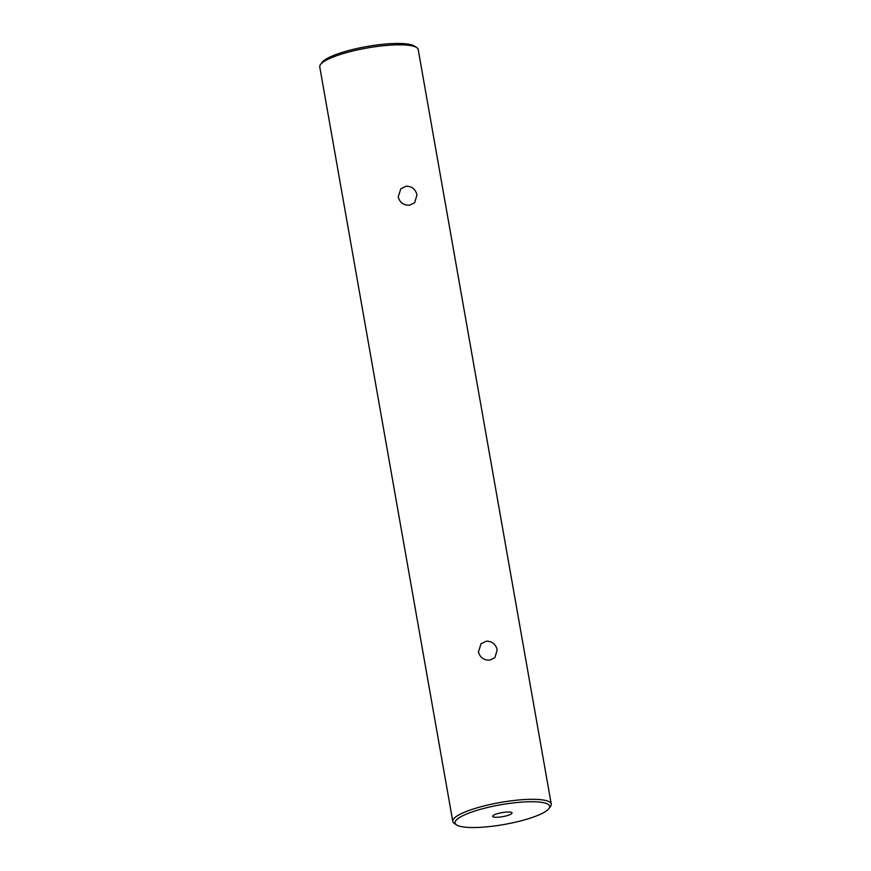 <?xml version="1.0" encoding="UTF-8"?>
<svg xmlns="http://www.w3.org/2000/svg" width="871" height="871" viewBox="0 0 871 871"><rect width="100%" height="100%" fill="white"/><g stroke="black" fill="none" stroke-linecap="round" stroke-linejoin="round"><path stroke-width="1.31" d="M504.799 812.218A9.842 2.047 170 0 0 492.659 816.345A9.842 2.047 170 0 0 499.9 817.063A9.842 2.047 170 0 0 512.039 812.926A9.842 2.047 170 0 0 504.799 812.218M489.72 660.142L494.891 657.736L497.189 649.853C495.697 644.072 492.093 641.187 486.377 641.187L481.042 643.756L478.419 651.954C480.073 657.572 483.841 660.305 489.72 660.142M409.501 205.175L414.661 202.769L416.969 194.886C415.478 189.105 411.874 186.22 406.158 186.22L400.812 188.789L398.199 196.998C399.854 202.605 403.621 205.338 409.501 205.175M320.495 64.552L322.074 62.407A48.025 10.006 -10 0 1 380.594 44.53A48.025 10.006 -10 0 1 414.487 46.119L416.697 47.589A49.995 10.408 170 0 0 381.422 45.934A49.995 10.408 170 0 0 320.495 64.552A49.995 10.408 170 0 0 319.755 66.936L452.789 821.418A49.995 10.408 -10 0 1 514.456 800.427A49.995 10.408 -10 0 1 551.245 804.064A49.995 10.408 -10 0 1 550.505 806.448L548.926 808.593A48.025 10.006 170 0 0 514.304 802.801A48.025 10.006 170 0 0 456.513 824.881A48.025 10.006 170 0 0 490.406 826.47A48.025 10.006 170 0 0 548.926 808.593M551.245 804.064L418.211 49.582A49.995 10.408 170 0 0 416.697 47.589M456.513 824.881L454.303 823.411A49.995 10.408 -10 0 1 452.789 821.418"/></g></svg>
